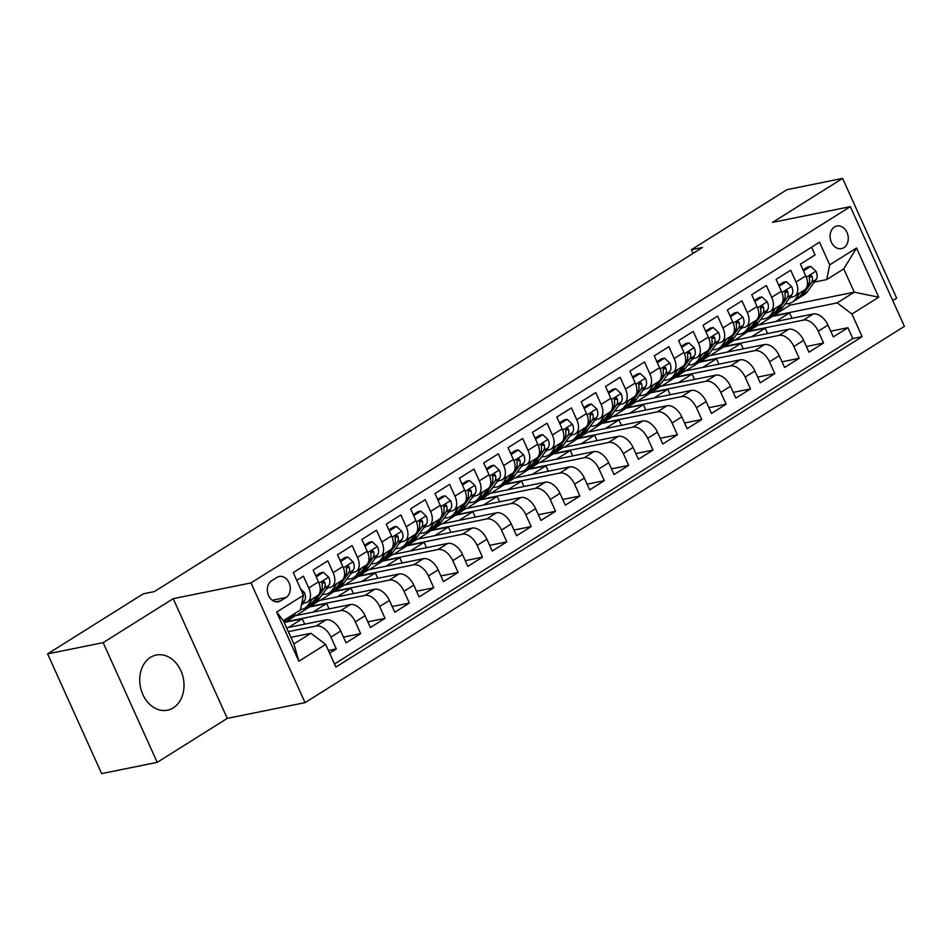 <?xml version="1.0" encoding="UTF-8"?>
<svg xmlns="http://www.w3.org/2000/svg" width="952" height="952" viewBox="0 0 952 952"><rect width="100%" height="100%" fill="white"/><g stroke="black" fill="none" stroke-linecap="round" stroke-linejoin="round"><path stroke-width="1.43" d="M150.464 657.38A28.132 21.884 78.6 0 0 141.431 690.831A28.132 21.884 78.6 0 0 167.445 710.18A28.132 21.884 78.6 0 0 173.252 707.848A28.132 21.884 78.6 0 0 182.296 674.397A28.132 21.884 78.6 0 0 156.283 655.036A28.132 21.884 78.6 0 0 150.464 657.38M834.511 226.969A11.543 8.973 78.6 0 0 830.798 240.689A11.543 8.973 78.6 0 0 841.473 248.627A11.543 8.973 78.6 0 0 843.865 247.675A11.543 8.973 78.6 0 0 847.566 233.942A11.543 8.973 78.6 0 0 836.891 226.005A11.543 8.973 78.6 0 0 834.511 226.969M892.762 300.558L896.653 298.119L842.603 178.405L787.042 189.65L691.414 249.686L693.08 253.375M305.045 702.635L904.4 326.346L850.35 206.643L250.995 582.922L305.045 702.635L227.254 718.379L173.204 598.665L103.161 642.648L157.211 762.35L227.254 718.379M157.211 762.35L101.65 773.595L47.6 653.881L103.161 642.648M811.568 247.187L815.055 254.934L800.442 264.109L805.773 275.913L796.027 282.03A14.423 8.699 57.9 0 1 794.813 296.048A14.423 8.699 57.9 0 1 792.98 296.774L789.934 297.393M796.027 282.03L790.696 270.225L776.082 279.4L781.413 291.217L771.667 297.333A14.423 8.699 57.9 0 1 770.442 311.352A14.423 8.699 57.9 0 1 768.621 312.077L765.575 312.684M771.667 297.333L766.336 285.517L751.711 294.704L757.042 306.508L747.296 312.625A14.423 8.699 57.9 0 1 746.082 326.643A14.423 8.699 57.9 0 1 744.25 327.369L741.215 327.988M747.296 312.625L741.965 300.82L727.352 309.995L732.683 321.8L722.937 327.928A14.423 8.699 57.9 0 1 721.723 341.947A14.423 8.699 57.9 0 1 719.89 342.66L716.844 343.279M722.937 327.928L717.606 316.112L702.981 325.286L708.324 337.103L698.578 343.22A14.423 8.699 57.9 0 1 697.352 357.238A14.423 8.699 57.9 0 1 695.531 357.964L692.485 358.571M698.578 343.22L693.234 331.415L678.621 340.59L683.952 352.395L674.206 358.511A14.423 8.699 57.9 0 1 672.993 372.529A14.423 8.699 57.9 0 1 671.16 373.255L668.125 373.874M674.206 358.511L668.875 346.707L654.262 355.881L659.593 367.698L649.847 373.815A14.423 8.699 57.9 0 1 648.621 387.833A14.423 8.699 57.9 0 1 646.801 388.547L643.754 389.166M649.847 373.815L644.516 361.998L629.891 371.185L635.222 382.99L625.476 389.106A14.423 8.699 57.9 0 1 624.262 403.124A14.423 8.699 57.9 0 1 622.429 403.85L619.395 404.469M625.476 389.106L620.145 377.301L605.532 386.476L610.863 398.281L601.117 404.41A14.423 8.699 57.9 0 1 599.903 418.428A14.423 8.699 57.9 0 1 598.07 419.142L595.024 419.761M601.117 404.41L595.785 392.593L581.172 401.768L586.503 413.584L576.757 419.701A14.423 8.699 57.9 0 1 575.532 433.719A14.423 8.699 57.9 0 1 573.711 434.445L570.664 435.052M576.757 419.701L571.426 407.896L556.801 417.071L562.132 428.876L552.386 434.993A14.423 8.699 57.9 0 1 551.172 449.011A14.423 8.699 57.9 0 1 549.34 449.737L546.305 450.355M552.386 434.993L547.055 423.188L532.442 432.363L537.773 444.179L528.027 450.296A14.423 8.699 57.9 0 1 526.801 464.314A14.423 8.699 57.9 0 1 524.98 465.028L521.934 465.647M528.027 450.296L522.696 438.479L508.07 447.666L513.402 459.471L503.656 465.587A14.423 8.699 57.9 0 1 502.442 479.606A14.423 8.699 57.9 0 1 500.609 480.332L497.575 480.938M503.656 465.587L498.324 453.783L483.711 462.958L489.042 474.762L479.296 480.879A14.423 8.699 57.9 0 1 478.082 494.897A14.423 8.699 57.9 0 1 476.25 495.623L473.203 496.242M479.296 480.879L473.965 469.074L459.352 478.249L464.683 490.066L454.937 496.182A14.423 8.699 57.9 0 1 453.711 510.201A14.423 8.699 57.9 0 1 451.891 510.926L448.844 511.533M454.937 496.182L449.606 484.366L434.981 493.552L440.312 505.357L430.566 511.474A14.423 8.699 57.9 0 1 429.352 525.492A14.423 8.699 57.9 0 1 427.519 526.218L424.485 526.837M430.566 511.474L425.235 499.669L410.621 508.844L415.953 520.649L406.207 526.777A14.423 8.699 57.9 0 1 404.981 540.795A14.423 8.699 57.9 0 1 403.16 541.51L400.114 542.128M406.207 526.777L400.875 514.961L386.25 524.135L391.581 535.952L381.847 542.069A14.423 8.699 57.9 0 1 380.622 556.087A14.423 8.699 57.9 0 1 378.789 556.813L375.754 557.42M381.847 542.069L376.504 530.264L361.891 539.439L367.222 551.244L357.476 557.36A14.423 8.699 57.9 0 1 356.262 571.378A14.423 8.699 57.9 0 1 354.43 572.104L351.383 572.723M357.476 557.36L352.145 545.555L337.532 554.73L342.863 566.547L333.117 572.664A14.423 8.699 57.9 0 1 331.891 586.682A14.423 8.699 57.9 0 1 330.07 587.396L327.024 588.015M333.117 572.664L327.785 560.847L313.16 570.034L318.492 581.839A14.423 8.699 57.9 0 1 317.278 595.857L307.532 601.973A14.423 8.699 57.9 0 1 305.699 602.699L302.665 603.318M329.606 653.143L336.282 648.943L328.428 650.537M286.588 627.844L325.965 619.871A14.423 8.699 57.9 0 1 340.697 631.021L346.028 642.826L360.653 633.651L343.458 637.126M284.386 622.941L295.215 615.73L350.336 604.579A14.423 8.699 -122.1 0 1 365.068 615.718L370.399 627.535L385.013 618.348L367.817 621.834M296.191 615.539L319.575 600.438L374.695 589.276A14.423 8.699 -122.1 0 1 389.428 600.426L394.759 612.231L409.372 603.056L392.188 606.531M320.55 600.236L343.946 585.135L399.055 573.985A14.423 8.699 -122.1 0 1 413.787 585.123L419.118 596.94L433.743 587.765L416.548 591.24M344.922 584.944L368.305 569.843L423.426 558.693A14.423 8.699 -122.1 0 1 438.158 569.832L443.489 581.636L458.102 572.461L440.919 575.936M369.281 569.641L392.664 554.552L447.785 543.39A14.423 8.699 -122.1 0 1 462.517 554.54L467.848 566.345L482.474 557.17L465.278 560.645M393.64 554.35L417.035 539.248L472.144 528.098A14.423 8.699 -122.1 0 1 486.888 539.237L492.22 551.053L506.833 541.866L489.637 545.353M418.011 539.058L441.395 523.957L496.516 512.807A14.423 8.699 -122.1 0 1 511.248 523.945L516.579 535.75L531.192 526.575L514.009 530.05M442.371 523.755L465.754 508.654L520.875 497.503A14.423 8.699 -122.1 0 1 535.607 508.642L540.938 520.458L555.563 511.283L538.368 514.758M466.73 508.463L490.125 493.362L545.246 482.212A14.423 8.699 -122.1 0 1 559.978 493.35L565.309 505.155L579.923 495.98L562.739 499.467M491.101 493.16L514.485 478.071L569.605 466.908A14.423 8.699 -122.1 0 1 584.338 478.059L589.669 489.863L604.294 480.689L587.098 484.163M515.46 477.868L538.856 462.767L593.965 451.617A14.423 8.699 -122.1 0 1 608.697 462.755L614.04 474.572L628.653 465.385L611.458 468.872M539.832 462.577L563.215 447.476L618.336 436.325A14.423 8.699 -122.1 0 1 633.068 447.464L638.399 459.269L653.012 450.094L635.829 453.568M564.191 447.273L587.574 432.184L642.695 421.022A14.423 8.699 -122.1 0 1 657.427 432.172L662.759 443.977L677.384 434.802L660.188 438.277M588.55 431.982L611.946 416.881L667.066 405.73A14.423 8.699 -122.1 0 1 681.799 416.869L687.13 428.686L701.743 419.499L684.559 422.985M612.921 416.69L636.305 401.589L691.426 390.427A14.423 8.699 -122.1 0 1 706.158 401.577L711.489 413.382L726.114 404.207L708.919 407.682M637.281 401.387L660.676 386.286L715.785 375.136A14.423 8.699 -122.1 0 1 730.517 386.274L735.86 398.091L750.473 388.916L733.278 392.391M661.652 386.095L685.035 370.994L740.156 359.844A14.423 8.699 -122.1 0 1 754.888 370.982L760.22 382.787L774.833 373.612L757.649 377.099M686.011 370.792L709.395 355.703L764.515 344.541A14.423 8.699 -122.1 0 1 779.248 355.691L784.579 367.496L799.204 358.321L782.008 361.796M710.37 355.501L733.766 340.399L788.887 329.249A14.423 8.699 -122.1 0 1 803.619 340.388L808.95 352.204L823.563 343.017L806.368 346.504M47.6 653.881L143.228 593.846L154.343 591.597L702.528 247.437L691.414 249.686M280.661 600.843L286.028 597.475A11.186 8.699 78.6 0 0 289.61 584.183A11.186 8.699 78.6 0 0 279.281 576.484A11.186 8.699 78.6 0 0 276.961 577.412L271.606 580.779A11.186 8.699 78.6 0 0 268.012 594.084A11.186 8.699 78.6 0 0 278.353 601.771A11.186 8.699 78.6 0 0 280.661 600.843L275.866 601.807M826.681 279.59L829.727 264.846L819.505 242.201L293.24 572.592L303.462 595.25L300.415 609.982L283.363 620.692L293.882 643.992L310.935 633.282L325.667 644.421L335.901 667.066L862.155 336.675L851.933 314.029L837.201 302.891L854.253 292.181L843.734 268.88L826.681 279.59L814.305 282.101M829.727 264.846L856.526 248.02L878.732 297.202L851.933 314.029M325.667 644.421L298.868 661.247L276.663 612.077L303.462 595.25M734.742 340.209L748.379 331.225L803.5 320.074A14.423 8.699 57.9 0 1 818.232 331.213L823.563 343.017M748.379 331.225L758.125 325.108L813.246 313.958L803.5 320.074M724.02 346.516L779.141 335.366A14.423 8.699 57.9 0 1 793.873 346.504L799.204 358.321M699.649 361.82L754.769 350.657A14.423 8.699 57.9 0 1 769.502 361.808L774.833 373.612M675.289 377.111L730.41 365.961A14.423 8.699 57.9 0 1 745.142 377.099L750.473 388.916M650.93 392.414L706.039 381.252A14.423 8.699 57.9 0 1 720.771 392.402L726.114 404.207M626.559 407.706L681.68 396.556A14.423 8.699 57.9 0 1 696.412 407.694L701.743 419.499M602.199 422.997L657.32 411.847A14.423 8.699 57.9 0 1 672.053 422.985L677.384 434.802M577.828 438.301L632.949 427.139A14.423 8.699 57.9 0 1 647.681 438.289L653.012 450.094M553.469 453.592L608.59 442.442A14.423 8.699 57.9 0 1 623.322 453.58L628.653 465.385M529.11 468.884L584.219 457.733A14.423 8.699 57.9 0 1 598.963 468.872L604.294 480.689M504.738 484.187L559.859 473.037A14.423 8.699 57.9 0 1 574.591 484.175L579.923 495.98M480.379 499.479L535.5 488.328A14.423 8.699 57.9 0 1 550.232 499.467L555.563 511.283M456.008 514.782L511.129 503.62A14.423 8.699 57.9 0 1 525.861 514.77L531.192 526.575M431.649 530.074L486.769 518.923A14.423 8.699 57.9 0 1 501.502 530.062L506.833 541.866M407.289 545.365L462.41 534.215A14.423 8.699 57.9 0 1 477.142 545.353L482.474 557.17M382.918 560.668L438.039 549.506A14.423 8.699 57.9 0 1 452.771 560.657L458.102 572.461M358.559 575.96L413.68 564.81A14.423 8.699 57.9 0 1 428.412 575.948L433.743 587.765M334.2 591.263L389.308 580.101A14.423 8.699 57.9 0 1 404.041 591.251L409.372 603.056M309.828 606.555L364.949 595.405A14.423 8.699 57.9 0 1 379.681 606.543L385.013 618.348M285.469 621.846L340.59 610.696A14.423 8.699 57.9 0 1 355.322 621.834L360.653 633.651M288.301 631.64L316.219 625.988A14.423 8.699 57.9 0 1 330.951 637.138L336.282 648.943M334.497 663.972L852.825 338.567L847.934 327.726L830.739 331.201M813.246 313.958A14.423 8.699 -122.1 0 1 827.978 325.096L833.309 336.901L847.934 327.726M296.738 580.339L303.414 576.15L308.745 587.955A14.423 8.699 57.9 0 1 307.532 601.973M290.884 637.34L310.935 633.282M842.603 178.405L772.56 222.387L850.35 206.643M173.204 598.665L250.995 582.922M759.101 324.906L789.803 305.223L854.253 292.181L878.732 297.202M789.803 305.223L789.029 303.498M772.75 315.933L837.201 302.891M304.711 624.179L302.284 618.8L285.612 622.168M288.492 627.451L302.284 618.8M312.851 612.16L326.643 603.508L309.971 606.876M329.071 608.875L326.643 603.508M331.891 586.682L341.637 580.565A14.423 8.699 -122.1 0 0 342.863 566.547M337.222 596.868L351.014 588.205L334.342 591.585M353.442 593.584L351.014 588.205M356.262 571.378L366.008 565.262A14.423 8.699 -122.1 0 0 367.222 551.244M361.582 581.565L375.374 572.914L358.702 576.281M377.801 578.292L375.374 572.914M380.622 556.087L390.368 549.97A14.423 8.699 -122.1 0 0 391.581 535.952M385.953 566.273L399.733 557.61L383.073 560.99M402.16 562.989L399.733 557.61M404.981 540.795L414.727 534.667A14.423 8.699 -122.1 0 0 415.953 520.649M410.312 550.982L424.104 542.319L407.432 545.698M426.532 547.697L424.104 542.319M429.352 525.492L439.098 519.375A14.423 8.699 -122.1 0 0 440.312 505.357M434.671 535.678L448.463 527.027L431.791 530.395M450.891 532.394L448.463 527.027M453.711 510.201L463.457 504.084A14.423 8.699 -122.1 0 0 464.683 490.066M459.042 520.387L472.835 511.724L456.163 515.103M475.25 517.103L472.835 511.724M478.082 494.897L487.829 488.781A14.423 8.699 -122.1 0 0 489.042 474.762M483.402 505.084L497.194 496.432L480.522 499.8M499.622 501.811L497.194 496.432M502.442 479.606L512.188 473.489A14.423 8.699 -122.1 0 0 513.402 459.471M507.773 489.792L521.553 481.141L504.893 484.508M523.981 486.508L521.553 481.141M526.801 464.314L536.547 458.198A14.423 8.699 -122.1 0 0 537.773 444.179M532.132 474.501L545.924 465.837L529.252 469.217M548.352 471.216L545.924 465.837M551.172 449.011L560.918 442.894A14.423 8.699 -122.1 0 0 562.132 428.876M556.492 459.197L570.284 450.546L553.612 453.914M572.711 455.913L570.284 450.546M575.532 433.719L585.278 427.603A14.423 8.699 -122.1 0 0 586.503 413.584M580.863 443.906L594.643 435.243L577.983 438.622M597.071 440.621L594.643 435.243M599.903 418.428L609.649 412.299A14.423 8.699 -122.1 0 0 610.863 398.281M605.222 428.602L619.014 419.951L602.342 423.319M621.442 425.33L619.014 419.951M624.262 403.124L634.008 397.008A14.423 8.699 -122.1 0 0 635.222 382.99M629.593 413.311L643.373 404.659L626.702 408.027M645.801 410.026L643.373 404.659M648.621 387.833L658.367 381.716A14.423 8.699 -122.1 0 0 659.593 367.698M653.953 398.019L667.745 389.356L651.073 392.736M670.172 394.735L667.745 389.356M672.993 372.529L682.739 366.413A14.423 8.699 -122.1 0 0 683.952 352.395M678.312 382.716L692.104 374.065L675.432 377.432M694.532 379.443L692.104 374.065M697.352 357.238L707.098 351.121A14.423 8.699 -122.1 0 0 708.324 337.103M702.683 367.424L716.463 358.761L699.803 362.141M718.891 364.14L716.463 358.761M721.723 341.947L731.457 335.818A14.423 8.699 -122.1 0 0 732.683 321.8M727.042 352.133L740.834 343.47L724.163 346.849M743.262 348.848L740.834 343.47M746.082 326.643L755.828 320.526A14.423 8.699 -122.1 0 0 757.042 306.508M751.402 336.829L765.194 328.178L748.522 331.546M767.621 333.545L765.194 328.178M775.511 308.162L770.858 314.672A27.596 16.648 57.9 0 1 767.907 317.468L772.536 314.565A27.596 16.648 57.9 0 0 775.487 311.768L780.14 305.259A14.423 8.699 -122.1 0 0 781.413 291.217M775.773 321.538L789.565 312.875L772.893 316.254M791.993 318.254L789.565 312.875M852.825 338.567L862.155 336.675M794.813 296.048L804.559 289.932A14.423 8.699 -122.1 0 0 805.773 275.913M283.363 620.692L276.663 612.077M293.882 643.992L298.868 661.247M856.526 248.02L843.734 268.88M300.701 589.121L304.402 592.537A9.556 5.771 57.9 0 1 304.545 600.688L301.451 605.008M295.798 612.886L295.763 612.945A27.596 16.648 57.9 0 1 292.811 615.742L288.182 618.645A27.596 16.648 -122.1 0 0 291.133 615.849L291.169 615.789M288.242 617.634L288.206 617.681A27.596 16.648 57.9 0 1 285.255 620.49L283.708 621.454M286.635 619.443A27.596 16.648 -122.1 0 0 288.182 618.645M303.843 603.068A22.907 13.816 57.9 0 1 302.498 604.127A22.907 13.816 57.9 0 1 301.796 604.52M312.601 598.796L307.936 605.293A27.596 16.648 57.9 0 1 304.985 608.09A27.596 16.648 57.9 0 1 300.487 609.637M316.219 576.805L323.406 572.295L328.761 577.233A9.556 5.771 57.9 0 1 328.904 585.397L320.122 597.642A27.596 16.648 57.9 0 1 317.171 600.45L312.542 603.354A27.596 16.648 -122.1 0 0 315.493 600.557L324.275 588.3A9.556 5.771 -122.1 0 0 324.953 582.624L324.287 581.577L322.728 581.66L322.038 584.457A9.556 5.771 57.9 0 1 321.348 590.133L319.836 592.239M323.406 572.295L320.515 572.878L315.79 575.853M317.23 595.881L312.565 602.39A27.596 16.648 57.9 0 1 309.614 605.186L304.985 608.09M311.007 604.151A27.596 16.648 -122.1 0 0 312.542 603.354M328.202 587.777A22.907 13.816 57.9 0 1 326.857 588.824A22.907 13.816 57.9 0 1 326.155 589.217M336.96 583.493L332.308 590.002A27.596 16.648 57.9 0 1 329.356 592.798A27.596 16.648 57.9 0 1 322.454 594.381M340.59 561.513L347.766 557.003L353.132 561.942A9.556 5.771 57.9 0 1 353.275 570.093L344.481 582.35A27.596 16.648 57.9 0 1 341.53 585.147L336.901 588.062A27.596 16.648 -122.1 0 0 339.852 585.254L348.646 572.997A9.556 5.771 -122.1 0 0 349.325 567.332L348.658 566.273L347.087 566.357L346.397 569.165A9.556 5.771 57.9 0 1 345.719 574.841L344.207 576.948M347.766 557.003L344.886 557.586L340.15 560.549M341.589 580.589L336.937 587.098A27.596 16.648 57.9 0 1 333.985 589.895L329.356 592.798M335.366 588.848A27.596 16.648 -122.1 0 0 336.901 588.062M352.573 572.485A22.907 13.816 57.9 0 1 351.228 573.532A22.907 13.816 57.9 0 1 350.526 573.925M361.332 568.201L356.667 574.699A27.596 16.648 57.9 0 1 353.716 577.507A27.596 16.648 57.9 0 1 346.825 579.09M364.949 546.21L372.137 541.7L377.492 546.65A9.556 5.771 57.9 0 1 377.635 554.802L368.852 567.059A27.596 16.648 57.9 0 1 365.901 569.855L361.272 572.759A27.596 16.648 -122.1 0 0 364.223 569.962L373.005 557.705A9.556 5.771 -122.1 0 0 373.684 552.029L373.017 550.982L371.458 551.065L370.756 553.874A9.556 5.771 57.9 0 1 370.078 559.538L368.567 561.644M372.137 541.7L369.245 542.283L364.521 545.258M365.961 565.298L361.296 571.795A27.596 16.648 57.9 0 1 358.345 574.591L353.716 577.507M359.725 573.556A27.596 16.648 -122.1 0 0 361.272 572.759M376.933 557.182A22.907 13.816 57.9 0 1 375.588 558.241A22.907 13.816 57.9 0 1 374.886 558.634M385.691 552.898L381.026 559.407A27.596 16.648 57.9 0 1 378.087 562.204A27.596 16.648 57.9 0 1 371.185 563.798M389.32 530.918L396.496 526.408L401.851 531.347A9.556 5.771 57.9 0 1 401.994 539.498L393.212 551.755A27.596 16.648 57.9 0 1 390.26 554.564L385.631 557.467A27.596 16.648 -122.1 0 0 388.583 554.671L397.365 542.414A9.556 5.771 -122.1 0 0 398.043 536.738L397.377 535.69L395.818 535.774L395.128 538.57A9.556 5.771 57.9 0 1 394.449 544.246L392.938 546.353M396.496 526.408L393.604 526.991L388.88 529.955M390.32 549.994L385.655 556.503A27.596 16.648 57.9 0 1 382.716 559.3L378.087 562.204M384.096 558.253A27.596 16.648 -122.1 0 0 385.631 557.467M401.304 541.89A22.907 13.816 57.9 0 1 399.947 542.938A22.907 13.816 57.9 0 1 399.257 543.33M410.062 537.606L405.397 544.116A27.596 16.648 57.9 0 1 402.446 546.912A27.596 16.648 57.9 0 1 395.556 548.495M413.68 515.627L420.867 511.117L426.222 516.055A9.556 5.771 57.9 0 1 426.365 524.207L417.583 536.464A27.596 16.648 57.9 0 1 414.632 539.26L410.003 542.164A27.596 16.648 -122.1 0 0 412.954 539.367L421.736 527.111A9.556 5.771 -122.1 0 0 422.414 521.446L421.748 520.387L420.177 520.47L419.487 523.279A9.556 5.771 57.9 0 1 418.809 528.955L417.297 531.061M420.867 511.117L417.976 511.7L413.251 514.663M414.691 534.703L410.026 541.2A27.596 16.648 57.9 0 1 407.075 544.008L402.446 546.912M408.456 542.961A27.596 16.648 -122.1 0 0 410.003 542.164M425.663 526.599A22.907 13.816 57.9 0 1 424.318 527.646A22.907 13.816 57.9 0 1 423.616 528.039M434.421 522.315L429.757 528.812A27.596 16.648 57.9 0 1 426.805 531.621A27.596 16.648 57.9 0 1 419.915 533.203M438.039 500.324L445.227 495.813L450.582 500.752A9.556 5.771 57.9 0 1 450.724 508.915L441.942 521.172A27.596 16.648 57.9 0 1 438.991 523.969L434.362 526.872A27.596 16.648 -122.1 0 0 437.313 524.076L446.095 511.819A9.556 5.771 -122.1 0 0 446.774 506.143L446.107 505.095L444.548 505.179L443.858 507.975A9.556 5.771 57.9 0 1 443.168 513.652L441.657 515.758M445.227 495.813L442.335 496.397L437.611 499.372M439.05 519.399L434.386 525.909A27.596 16.648 57.9 0 1 431.435 528.705L426.805 531.621M432.827 527.67A27.596 16.648 -122.1 0 0 434.362 526.872M450.022 511.295A22.907 13.816 57.9 0 1 448.678 512.343A22.907 13.816 57.9 0 1 447.975 512.747M458.781 507.011L454.128 513.521A27.596 16.648 57.9 0 1 451.177 516.317A27.596 16.648 57.9 0 1 444.275 517.912M462.41 485.032L469.586 480.522L474.953 485.46A9.556 5.771 57.9 0 1 475.096 493.612L466.302 505.869A27.596 16.648 57.9 0 1 463.35 508.665L458.721 511.581A27.596 16.648 -122.1 0 0 461.672 508.773L470.466 496.527A9.556 5.771 -122.1 0 0 471.145 490.851L470.478 489.804L468.908 489.875L468.217 492.684A9.556 5.771 57.9 0 1 467.539 498.36L466.028 500.466M469.586 480.522L466.706 481.105L461.97 484.068M463.41 504.108L458.757 510.617A27.596 16.648 57.9 0 1 455.806 513.414L451.177 516.317M457.186 512.366A27.596 16.648 -122.1 0 0 458.721 511.581M474.393 496.004A22.907 13.816 57.9 0 1 473.049 497.051A22.907 13.816 57.9 0 1 472.347 497.444M483.152 491.72L478.487 498.217A27.596 16.648 57.9 0 1 475.536 501.026A27.596 16.648 57.9 0 1 468.646 502.608M486.769 469.729L493.957 465.219L499.312 470.169A9.556 5.771 57.9 0 1 499.455 478.32L490.673 490.577A27.596 16.648 57.9 0 1 487.721 493.374L483.092 496.278A27.596 16.648 -122.1 0 0 486.044 493.481L494.826 481.224A9.556 5.771 -122.1 0 0 495.504 475.548L494.838 474.501L493.279 474.584L492.577 477.392A9.556 5.771 57.9 0 1 491.898 483.057L490.387 485.175M493.957 465.219L491.065 465.814L486.341 468.777M487.781 488.816L483.116 495.314A27.596 16.648 57.9 0 1 480.165 498.122L475.536 501.026M481.545 497.075A27.596 16.648 -122.1 0 0 483.092 496.278M498.753 480.7A22.907 13.816 57.9 0 1 497.408 481.76A22.907 13.816 57.9 0 1 496.706 482.152M507.511 476.428L502.846 482.926A27.596 16.648 57.9 0 1 499.907 485.722A27.596 16.648 57.9 0 1 493.005 487.317M511.129 454.437L518.316 449.927L523.671 454.866A9.556 5.771 57.9 0 1 523.814 463.029L515.032 475.274A27.596 16.648 57.9 0 1 512.081 478.082L507.452 480.986A27.596 16.648 -122.1 0 0 510.403 478.19L519.185 465.933A9.556 5.771 -122.1 0 0 519.863 460.256L519.197 459.209L517.638 459.292L516.948 462.089A9.556 5.771 57.9 0 1 516.27 467.765L514.758 469.872M518.316 449.927L515.425 450.51L510.7 453.485M512.14 473.513L507.475 480.022A27.596 16.648 57.9 0 1 504.536 482.819L499.907 485.722M505.917 481.772A27.596 16.648 -122.1 0 0 507.452 480.986M523.124 465.409A22.907 13.816 57.9 0 1 521.767 466.456A22.907 13.816 57.9 0 1 521.077 466.849M531.882 461.125L527.218 467.634A27.596 16.648 57.9 0 1 524.266 470.431A27.596 16.648 57.9 0 1 517.364 472.013M535.5 439.146L542.688 434.636L548.043 439.574A9.556 5.771 57.9 0 1 548.185 447.726L539.391 459.983A27.596 16.648 57.9 0 1 536.452 462.779L531.823 465.695A27.596 16.648 -122.1 0 0 534.762 462.886L543.556 450.629A9.556 5.771 -122.1 0 0 544.235 444.965L543.568 443.906L541.997 443.989L541.307 446.797A9.556 5.771 57.9 0 1 540.629 452.474L539.118 454.58M542.688 434.636L539.796 435.219L535.072 438.182M536.511 458.221L531.847 464.719A27.596 16.648 57.9 0 1 528.895 467.527L524.266 470.431M530.276 466.48A27.596 16.648 -122.1 0 0 531.823 465.695M547.483 450.118A22.907 13.816 57.9 0 1 546.139 451.165A22.907 13.816 57.9 0 1 545.437 451.557M556.242 445.833L551.577 452.331A27.596 16.648 57.9 0 1 548.626 455.139A27.596 16.648 57.9 0 1 541.736 456.722M559.859 423.842L567.047 419.332L572.402 424.271A9.556 5.771 57.9 0 1 572.545 432.434L563.762 444.691A27.596 16.648 57.9 0 1 560.811 447.488L556.182 450.391A27.596 16.648 -122.1 0 0 559.133 447.595L567.916 435.338A9.556 5.771 -122.1 0 0 568.594 429.661L567.928 428.614L566.369 428.697L565.667 431.506A9.556 5.771 57.9 0 1 564.988 437.17L563.477 439.277M567.047 419.332L564.155 419.915L559.431 422.89M560.871 442.93L556.206 449.427A27.596 16.648 57.9 0 1 553.255 452.224L548.626 455.139M554.635 451.188A27.596 16.648 -122.1 0 0 556.182 450.391M571.843 434.814A22.907 13.816 57.9 0 1 570.498 435.873A22.907 13.816 57.9 0 1 569.796 436.266M580.601 430.53L575.948 437.039A27.596 16.648 57.9 0 1 572.997 439.836A27.596 16.648 57.9 0 1 566.095 441.43M584.231 408.551L591.406 404.041L596.773 408.979A9.556 5.771 57.9 0 1 596.904 417.131L588.122 429.388A27.596 16.648 57.9 0 1 585.171 432.196L580.542 435.1A27.596 16.648 -122.1 0 0 583.493 432.291L592.275 420.046A9.556 5.771 -122.1 0 0 592.965 414.37L592.287 413.323L590.728 413.406L590.038 416.202A9.556 5.771 57.9 0 1 589.359 421.879L587.848 423.985M591.406 404.041L588.526 404.624L583.79 407.587M585.23 427.627L580.577 434.136A27.596 16.648 57.9 0 1 577.626 436.932L572.997 439.836M579.006 435.885A27.596 16.648 -122.1 0 0 580.542 435.1M596.214 419.523A22.907 13.816 57.9 0 1 594.869 420.57A22.907 13.816 57.9 0 1 594.167 420.962M604.972 415.239L600.307 421.748A27.596 16.648 57.9 0 1 597.356 424.544A27.596 16.648 57.9 0 1 590.466 426.127M608.59 393.247L615.777 388.737L621.132 393.688A9.556 5.771 57.9 0 1 621.275 401.839L612.493 414.096A27.596 16.648 57.9 0 1 609.542 416.893L604.913 419.796A27.596 16.648 -122.1 0 0 607.864 417L616.646 404.743A9.556 5.771 -122.1 0 0 617.324 399.078L616.658 398.019L615.099 398.103L614.397 400.911A9.556 5.771 57.9 0 1 613.719 406.575L612.207 408.694M615.777 388.737L612.886 389.332L608.161 392.295M609.601 412.335L604.937 418.832A27.596 16.648 57.9 0 1 601.985 421.641L597.356 424.544M603.366 420.594A27.596 16.648 -122.1 0 0 604.913 419.796M620.573 404.219A22.907 13.816 57.9 0 1 619.228 405.278A22.907 13.816 57.9 0 1 618.526 405.671M629.332 399.947L624.667 406.445A27.596 16.648 57.9 0 1 621.716 409.241A27.596 16.648 57.9 0 1 614.825 410.836M632.949 377.956L640.137 373.446L645.492 378.384A9.556 5.771 57.9 0 1 645.634 386.548L636.852 398.793A27.596 16.648 57.9 0 1 633.901 401.601L629.272 404.505A27.596 16.648 -122.1 0 0 632.223 401.708L641.005 389.451A9.556 5.771 -122.1 0 0 641.684 383.775L641.017 382.728L639.458 382.811L638.768 385.608A9.556 5.771 57.9 0 1 638.09 391.284L636.579 393.39M640.137 373.446L637.245 374.029L632.521 377.004M633.961 397.032L629.296 403.541A27.596 16.648 57.9 0 1 626.345 406.337L621.716 409.241M627.737 405.302A27.596 16.648 -122.1 0 0 629.272 404.505M644.944 388.928A22.907 13.816 57.9 0 1 643.588 389.975A22.907 13.816 57.9 0 1 642.897 390.368M653.703 384.644L649.038 391.153A27.596 16.648 57.9 0 1 646.087 393.95A27.596 16.648 57.9 0 1 639.185 395.532M657.32 362.664L664.508 358.154L669.863 363.093A9.556 5.771 57.9 0 1 670.006 371.244L661.212 383.501A27.596 16.648 57.9 0 1 658.272 386.298L653.643 389.213A27.596 16.648 -122.1 0 0 656.582 386.405L665.377 374.148A9.556 5.771 -122.1 0 0 666.055 368.483L665.388 367.424L663.818 367.508L663.127 370.316A9.556 5.771 57.9 0 1 662.449 375.992L660.938 378.099M664.508 358.154L661.616 358.737L656.88 361.7M658.332 381.74L653.667 388.249A27.596 16.648 57.9 0 1 650.716 391.046L646.087 393.95M652.096 389.999A27.596 16.648 -122.1 0 0 653.643 389.213M669.304 373.636A22.907 13.816 57.9 0 1 667.959 374.683A22.907 13.816 57.9 0 1 667.257 375.076M678.062 369.352L673.397 375.85A27.596 16.648 57.9 0 1 670.446 378.658A27.596 16.648 57.9 0 1 663.556 380.241M681.68 347.361L688.867 342.851L694.222 347.801A9.556 5.771 57.9 0 1 694.365 355.953L685.583 368.21A27.596 16.648 57.9 0 1 682.632 371.006L678.002 373.91A27.596 16.648 -122.1 0 0 680.954 371.113L689.736 358.856A9.556 5.771 -122.1 0 0 690.414 353.18L689.748 352.133L688.189 352.216L687.487 355.025A9.556 5.771 57.9 0 1 686.808 360.689L685.297 362.795M688.867 342.851L685.976 343.434L681.251 346.409M682.691 366.449L678.026 372.946A27.596 16.648 57.9 0 1 675.075 375.754L670.446 378.658M676.456 374.707A27.596 16.648 -122.1 0 0 678.002 373.91M693.663 358.333A22.907 13.816 57.9 0 1 692.318 359.392A22.907 13.816 57.9 0 1 691.616 359.785M702.421 354.049L697.756 360.558A27.596 16.648 57.9 0 1 694.817 363.355A27.596 16.648 57.9 0 1 687.915 364.949M706.051 332.07L713.226 327.559L718.582 332.498A9.556 5.771 57.9 0 1 718.724 340.649L709.942 352.906A27.596 16.648 57.9 0 1 706.991 355.715L702.362 358.618A27.596 16.648 -122.1 0 0 705.313 355.822L714.095 343.565A9.556 5.771 -122.1 0 0 714.785 337.889L714.107 336.841L712.548 336.925L711.858 339.721A9.556 5.771 57.9 0 1 711.18 345.397L709.668 347.504M713.226 327.559L710.335 328.142L705.611 331.106M707.05 351.145L702.386 357.654A27.596 16.648 57.9 0 1 699.446 360.451L694.817 363.355M700.827 359.404A27.596 16.648 -122.1 0 0 702.362 358.618M718.034 343.041A22.907 13.816 57.9 0 1 716.689 344.088A22.907 13.816 57.9 0 1 715.987 344.481M726.793 338.757L722.128 345.267A27.596 16.648 57.9 0 1 719.177 348.063A27.596 16.648 57.9 0 1 712.286 349.646M730.41 316.778L737.598 312.268L742.953 317.206A9.556 5.771 57.9 0 1 743.096 325.358L734.313 337.615A27.596 16.648 57.9 0 1 731.362 340.411L726.733 343.315A27.596 16.648 -122.1 0 0 729.684 340.518L738.466 328.262A9.556 5.771 -122.1 0 0 739.145 322.597L738.478 321.538L736.919 321.621L736.217 324.43A9.556 5.771 57.9 0 1 735.539 330.106L734.028 332.212M737.598 312.268L734.706 312.851L729.982 315.814M731.422 335.854L726.757 342.351A27.596 16.648 57.9 0 1 723.806 345.159L719.177 348.063M725.186 344.112A27.596 16.648 -122.1 0 0 726.733 343.315M742.393 327.75A22.907 13.816 57.9 0 1 741.049 328.797A22.907 13.816 57.9 0 1 740.347 329.19M751.152 323.466L746.487 329.963A27.596 16.648 57.9 0 1 743.536 332.772A27.596 16.648 57.9 0 1 736.646 334.354M754.769 301.475L761.957 296.964L767.312 301.903A9.556 5.771 57.9 0 1 767.455 310.066L758.673 322.323A27.596 16.648 57.9 0 1 755.721 325.12L751.092 328.023A27.596 16.648 -122.1 0 0 754.043 325.227L762.826 312.97A9.556 5.771 -122.1 0 0 763.504 307.294L762.838 306.247L761.279 306.33L760.588 309.126A9.556 5.771 57.9 0 1 759.898 314.803L758.387 316.909M761.957 296.964L759.065 297.548L754.341 300.523M755.781 320.55L751.116 327.06A27.596 16.648 57.9 0 1 748.165 329.856L743.536 332.772M749.557 328.821A27.596 16.648 -122.1 0 0 751.092 328.023M766.753 312.446A22.907 13.816 57.9 0 1 765.408 313.494A22.907 13.816 57.9 0 1 764.706 313.898M767.907 317.468A27.596 16.648 57.9 0 1 761.005 319.063M779.141 286.183L786.316 281.673L791.683 286.611A9.556 5.771 57.9 0 1 791.826 294.763L783.032 307.02A27.596 16.648 57.9 0 1 780.081 309.828L775.452 312.732A27.596 16.648 -122.1 0 0 778.403 309.924L787.197 297.678A9.556 5.771 -122.1 0 0 787.875 292.002L787.209 290.955L785.638 291.026L784.948 293.835A9.556 5.771 57.9 0 1 784.269 299.511L782.758 301.617M786.316 281.673L783.437 282.256L778.7 285.219M773.917 313.517A27.596 16.648 -122.1 0 0 775.452 312.732M791.124 297.155A22.907 13.816 57.9 0 1 789.779 298.202A22.907 13.816 57.9 0 1 789.077 298.595M799.882 292.871L795.217 299.368A27.596 16.648 57.9 0 1 792.266 302.177A27.596 16.648 57.9 0 1 785.376 303.759M803.5 270.88L810.688 266.37L816.043 271.32A9.556 5.771 57.9 0 1 816.185 279.471L807.403 291.728A27.596 16.648 57.9 0 1 804.452 294.525L799.823 297.429A27.596 16.648 -122.1 0 0 802.774 294.632L811.556 282.375A9.556 5.771 -122.1 0 0 812.234 276.699L811.568 275.652L810.009 275.735L809.307 278.543A9.556 5.771 57.9 0 1 808.629 284.208L807.117 286.326M810.688 266.37L807.796 266.965L803.072 269.928M804.511 289.967L799.847 296.465A27.596 16.648 57.9 0 1 796.895 299.273L792.266 302.177M798.276 298.226A27.596 16.648 -122.1 0 0 799.823 297.429M788.887 329.249L779.141 335.366M764.515 344.541L754.769 350.657M740.156 359.844L730.41 365.961M715.785 375.136L706.039 381.252M691.426 390.427L681.68 396.556M667.066 405.73L657.32 411.847M642.695 421.022L632.949 427.139M618.336 436.325L608.59 442.442M593.965 451.617L584.219 457.733M569.605 466.908L559.859 473.037M545.246 482.212L535.5 488.328M520.875 497.503L511.129 503.62M496.516 512.807L486.769 518.923M472.144 528.098L462.41 534.215M447.785 543.39L438.039 549.506M423.426 558.693L413.68 564.81M399.055 573.985L389.308 580.101M374.695 589.276L364.949 595.405M350.336 604.579L340.59 610.696M325.965 619.871L316.219 625.988M340.697 631.021L330.951 637.138M827.978 325.096L818.232 331.213M803.619 340.388L793.873 346.504M779.248 355.691L769.502 361.808M754.888 370.982L745.142 377.099M730.517 386.274L720.771 392.402M706.158 401.577L696.412 407.694M681.799 416.869L672.053 422.985M657.427 432.172L647.681 438.289M633.068 447.464L623.322 453.58M608.697 462.755L598.963 468.872M584.338 478.059L574.591 484.175M559.978 493.35L550.232 499.467M535.607 508.642L525.861 514.77M511.248 523.945L501.502 530.062M486.888 539.237L477.142 545.353M462.517 554.54L452.771 560.657M438.158 569.832L428.412 575.948M413.787 585.123L404.041 591.251M389.428 600.426L379.681 606.543M365.068 615.718L355.322 621.834M318.492 581.839L308.745 587.955M272.272 600.26L286.028 597.475M304.271 592.406L302.641 593.429M288.206 617.681L283.577 620.597M295.763 612.945L291.133 615.849M304.545 600.688L302.01 602.271M328.63 577.114L319.039 583.136M312.565 602.39L307.936 605.293M320.122 597.642L315.493 600.557M321.348 590.133L320.134 590.906M328.904 585.397L324.275 588.3M321.966 583.231L324.953 582.624M352.99 561.823L343.398 567.844M336.937 587.098L332.308 590.002M344.481 582.35L339.852 585.254M345.719 574.841L344.493 575.603M353.275 570.093L348.646 572.997M346.338 567.939L349.325 567.332M377.361 546.519L367.758 552.541M361.296 571.795L356.667 574.699M368.852 567.059L364.223 569.962M370.078 559.538L368.852 560.312M377.635 554.802L373.005 557.705M370.697 552.636L373.684 552.029M401.72 531.228L392.129 537.249M385.655 556.503L381.026 559.407M393.212 551.755L388.583 554.671M394.449 544.246L393.224 545.008M401.994 539.498L397.365 542.414M395.068 537.345L398.043 536.738M426.091 515.924L416.488 521.958M410.026 541.2L405.397 544.116M417.583 536.464L412.954 539.367M418.809 528.955L417.583 529.717M426.365 524.207L421.736 527.111M419.427 522.041L422.414 521.446M450.451 500.633L440.859 506.654M434.386 525.909L429.757 528.812M441.942 521.172L437.313 524.076M443.168 513.652L441.954 514.425M450.724 508.915L446.095 511.819M443.787 506.75L446.774 506.143M474.81 485.341L465.219 491.363M458.757 510.617L454.128 513.521M466.302 505.869L461.672 508.773M467.539 498.36L466.313 499.122M475.096 493.612L470.466 496.527M468.158 491.458L471.145 490.851M499.181 470.038L489.578 476.071M483.116 495.314L478.487 498.217M490.673 490.577L486.044 493.481M491.898 483.057L490.673 483.83M499.455 478.32L494.826 481.224M492.517 476.155L495.504 475.548M523.54 454.747L513.949 460.768M507.475 480.022L502.846 482.926M515.032 475.274L510.403 478.19M516.27 467.765L515.044 468.539M523.814 463.029L519.185 465.933M516.876 460.863L519.863 460.256M547.912 439.443L538.308 445.476M531.847 464.719L527.218 467.634M539.391 459.983L534.762 462.886M540.629 452.474L539.403 453.235M548.185 447.726L543.556 450.629M541.248 445.56L544.235 444.965M572.271 424.152L562.668 430.173M556.206 449.427L551.577 452.331M563.762 444.691L559.133 447.595M564.988 437.17L563.774 437.944M572.545 432.434L567.916 435.338M565.607 430.268L568.594 429.661M596.63 408.86L587.039 414.882M580.577 434.136L575.948 437.039M588.122 429.388L583.493 432.291M589.359 421.879L588.134 422.64M596.904 417.131L592.275 420.046M589.978 414.977L592.965 414.37M621.001 393.557L611.398 399.59M604.937 418.832L600.307 421.748M612.493 414.096L607.864 417M613.719 406.575L612.493 407.349M621.275 401.839L616.646 404.743M614.337 399.673L617.324 399.078M645.361 378.265L635.769 384.287M629.296 403.541L624.667 406.445M636.852 398.793L632.223 401.708M638.09 391.284L636.864 392.057M645.634 386.548L641.005 389.451M638.697 384.382L641.684 383.775M669.732 362.974L660.129 368.995M653.667 388.249L649.038 391.153M661.212 383.501L656.582 386.405M662.449 375.992L661.223 376.754M670.006 371.244L665.377 374.148M663.068 369.09L666.055 368.483M694.091 347.67L684.488 353.704M678.026 372.946L673.397 375.85M685.583 368.21L680.954 371.113M686.808 360.689L685.595 361.462M694.365 355.953L689.736 358.856M687.427 353.787L690.414 353.18M718.451 332.379L708.859 338.4M702.386 357.654L697.756 360.558M709.942 352.906L705.313 355.822M711.18 345.397L709.954 346.159M718.724 340.649L714.095 343.565M711.798 338.495L714.785 337.889M742.822 317.075L733.218 323.109M726.757 342.351L722.128 345.267M734.313 337.615L729.684 340.518M735.539 330.106L734.313 330.868M743.096 325.358L738.466 328.262M736.158 323.192L739.145 322.597M767.181 301.784L757.59 307.805M751.116 327.06L746.487 329.963M758.673 322.323L754.043 325.227M759.898 314.803L758.684 315.576M767.455 310.066L762.826 312.97M760.517 307.901L763.504 307.294M791.54 286.493L781.949 292.514M775.487 311.768L770.858 314.672M783.032 307.02L778.403 309.924M784.269 299.511L783.044 300.273M791.826 294.763L787.197 297.678M784.888 292.609L787.875 292.002M815.912 271.189L806.308 277.222M799.847 296.465L795.217 299.368M807.403 291.728L802.774 294.632M808.629 284.208L807.403 284.981M816.185 279.471L811.556 282.375M809.248 277.306L812.234 276.699M780.188 305.235L770.442 311.352"/></g></svg>

